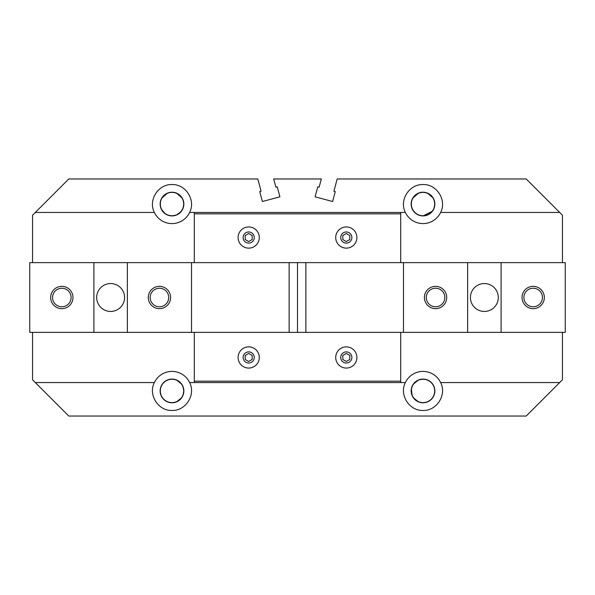 <?xml version="1.0" encoding="UTF-8"?>
<svg xmlns="http://www.w3.org/2000/svg" width="595" height="595" viewBox="0 0 595 595"><rect width="100%" height="100%" fill="white"/><g stroke="black" fill="none" stroke-linecap="round" stroke-linejoin="round"><path stroke-width="0.89" d="M422.547 192.222L423.008 192.215A11.855 11.855 0 0 0 411.152 204.07A11.855 11.855 0 0 0 423.008 215.918L422.993 215.918A11.855 11.855 0 0 0 434.863 204.07A11.855 11.855 0 0 0 423.008 192.215L427.441 193.07L423.008 192.215L420.732 192.43L423.067 192.215M434.015 208.458L434.863 204.07L434.015 199.667L434.863 204.063M414.611 212.43L413.54 211.203M412.841 210.154L416.284 213.828M414.611 212.437L412.097 208.689M412 208.458L411.398 206.465L411.398 201.668L412 199.675L411.398 201.668L411.398 206.465L412 208.458M412.082 199.474L411.919 199.883M434.863 204.07L433.934 208.667M431.405 212.43L427.656 214.966M440.65 212.43A19.523 19.523 0 0 1 405.366 212.43M194.305 262.64L194.305 212.437L405.366 212.437C399.007 200.203 409.226 184.041 423.008 184.547C436.789 184.041 447.009 200.203 440.65 212.437L559.672 212.437L562.461 215.226L562.461 262.64M423.008 192.386A11.677 11.677 0 0 0 411.331 204.07A11.677 11.677 0 0 0 423.008 215.747A11.677 11.677 0 0 0 434.692 204.07A11.677 11.677 0 0 0 423.008 192.386M423.008 379.253A11.677 11.677 0 0 0 411.331 390.93A11.677 11.677 0 0 0 423.008 402.614A11.677 11.677 0 0 0 434.692 390.93A11.677 11.677 0 0 0 423.008 379.253M423.008 379.082A11.855 11.855 0 0 0 411.152 390.93A11.855 11.855 0 0 0 423.008 402.785A11.855 11.855 0 0 0 434.863 390.93A11.855 11.855 0 0 0 423.008 379.082L418.434 379.997L413.183 384.296L412.075 386.356M412.075 386.363L411.383 388.624L412.075 395.504M412.075 395.511L413.183 397.572L418.434 401.87M440.65 382.563C447.009 394.797 436.789 410.959 423.008 410.461C409.226 410.959 399.007 394.797 405.366 382.563M400.695 332.367L400.695 382.57L405.366 382.57A19.523 19.523 0 0 1 440.65 382.57L559.672 382.57L562.461 379.781L562.461 332.367M183.082 208.25L180.389 212.43L176.641 214.966L171.977 215.918A11.855 11.855 0 0 0 183.848 204.07A11.855 11.855 0 0 0 171.992 192.215L176.425 193.07L171.992 192.215L169.716 192.43L172.052 192.215M183 208.458L183.848 204.07L183 199.667L183.848 204.063M163.595 212.43L161.215 209.001L165.269 213.828M163.595 212.437L161.081 208.689M160.985 208.458L160.382 206.465L160.382 201.668L160.985 199.675L160.382 201.668L160.382 206.465L160.985 208.458M161.067 199.474L160.903 199.883M183.848 204.07L182.918 208.667M171.992 192.386A11.677 11.677 0 0 0 160.315 204.07A11.677 11.677 0 0 0 171.992 215.747A11.677 11.677 0 0 0 183.677 204.07A11.677 11.677 0 0 0 171.992 192.386M189.634 212.43A19.523 19.523 0 0 1 154.35 212.43M32.539 262.64L32.539 215.226L35.328 212.437L154.35 212.437C147.991 200.203 158.21 184.041 171.992 184.547C185.774 184.041 195.993 200.203 189.634 212.437L194.305 212.437M189.634 382.563C195.993 394.797 185.774 410.959 171.992 410.461C158.21 410.959 147.991 394.797 154.35 382.563M32.539 379.774L35.328 382.57L154.35 382.57A19.523 19.523 0 0 1 189.634 382.57L194.305 382.57L194.305 332.367M171.992 379.082A11.855 11.855 0 0 0 160.137 390.93A11.855 11.855 0 0 0 171.992 402.785A11.855 11.855 0 0 0 183.848 390.93A11.855 11.855 0 0 0 171.992 379.082M171.992 379.253A11.677 11.677 0 0 0 160.315 390.93A11.677 11.677 0 0 0 171.992 402.614A11.677 11.677 0 0 0 183.677 390.93A11.677 11.677 0 0 0 171.992 379.253M420.732 192.43L418.575 193.07L413.748 196.67L412.729 198.165L418.575 193.07L420.732 192.43M422.004 192.252L420.687 192.445M419.557 192.728L418.464 193.115M417.459 193.591L416.493 194.163M415.704 194.729L414.901 195.42M414.061 196.298L413.54 196.93M412.841 197.979L412.231 199.132M416.351 213.873L418.359 214.966M412.09 208.681L411.919 208.25M430.111 213.553L426.898 215.264L423.008 215.918L419.118 215.264L415.905 213.553M169.716 192.43L167.559 193.07L162.733 196.67L161.714 198.165L167.559 193.07L169.716 192.43M179.095 213.553L175.882 215.264L171.992 215.918A11.855 11.855 0 0 1 160.137 204.07A11.855 11.855 0 0 1 171.992 192.215L171.531 192.222M170.988 192.252L169.672 192.445M168.541 192.728L167.448 193.115M166.444 193.591L165.477 194.163M164.689 194.729L163.885 195.42M163.045 196.298L162.524 196.93M161.825 197.979L161.215 199.132M165.336 213.873L167.344 214.966M161.074 208.681L160.903 208.25M181.46 211.203L176.641 214.966L171.992 215.918L168.102 215.264L164.889 213.553M346.305 226.94A10.598 10.598 0 0 1 356.903 237.539A10.598 10.598 0 0 1 346.305 248.13A10.598 10.598 0 0 1 335.714 237.539A10.598 10.598 0 0 1 346.305 226.94M346.305 243.117A5.578 5.578 0 0 0 351.883 237.539A5.578 5.578 0 0 0 346.305 231.961A5.578 5.578 0 0 0 340.734 237.539A5.578 5.578 0 0 0 346.305 243.117M346.305 346.87A10.598 10.598 0 0 1 356.903 357.469A10.598 10.598 0 0 1 346.305 368.067A10.598 10.598 0 0 1 335.714 357.469A10.598 10.598 0 0 1 346.305 346.87M346.305 363.039A5.578 5.578 0 0 0 351.883 357.469A5.578 5.578 0 0 0 346.305 351.89A5.578 5.578 0 0 0 340.734 357.469A5.578 5.578 0 0 0 346.305 363.039M248.695 226.94A10.598 10.598 0 0 1 259.286 237.539A10.598 10.598 0 0 1 248.695 248.13A10.598 10.598 0 0 1 238.097 237.539A10.598 10.598 0 0 1 248.695 226.94M248.695 243.117A5.578 5.578 0 0 0 254.266 237.539A5.578 5.578 0 0 0 248.695 231.961A5.578 5.578 0 0 0 243.117 237.539A5.578 5.578 0 0 0 248.695 243.117M248.695 346.87A10.598 10.598 0 0 1 259.286 357.469A10.598 10.598 0 0 1 248.695 368.067A10.598 10.598 0 0 1 238.097 357.469A10.598 10.598 0 0 1 248.695 346.87M248.695 363.039A5.578 5.578 0 0 0 254.266 357.469A5.578 5.578 0 0 0 248.695 351.89A5.578 5.578 0 0 0 243.117 357.469A5.578 5.578 0 0 0 248.695 363.039M68.797 178.961L35.328 212.43M32.539 332.367L32.539 379.781M35.328 382.57L68.797 416.039L526.203 416.039L559.672 382.57M248.695 241.563L245.207 239.547L245.207 235.523L248.695 233.508L252.176 235.523L252.176 239.547L248.688 241.563M248.695 361.492L245.207 359.477L245.207 355.453L248.695 353.437L252.176 355.453L252.176 359.477L248.688 361.492M346.312 361.492L342.824 359.477L342.824 355.453L346.312 353.437M346.305 353.437L349.793 355.453L349.793 359.477L346.305 361.492M346.312 241.563L342.824 239.547L342.824 235.523L346.312 233.508M346.305 233.508L349.793 235.523L349.793 239.547L346.305 241.563M176.425 193.07L182.271 198.165L176.425 193.07M183.082 199.883L182.271 198.165M182.159 210.154L182.769 209.001M182.769 199.132L182.159 197.979M181.46 196.93L180.94 196.298M180.099 195.42L179.296 194.729M178.507 194.163L177.541 193.591M427.441 193.07L433.286 198.165L427.441 193.07M434.097 199.883L433.286 198.165M434.097 208.25L433.926 208.681M431.405 212.437C435.034 207.179 435.034 207.179 431.405 212.437M423.008 215.918L432.476 211.203M433.175 210.154L433.785 209.001M433.785 199.132L433.175 197.979M432.476 196.93L431.955 196.298M431.115 195.42L430.311 194.729M429.523 194.163L428.556 193.591M427.552 193.115L426.295 192.676M171.992 402.785L176.566 401.87L181.817 397.572L182.925 395.511M182.925 395.504L183.848 390.93L182.925 386.363M182.925 386.356L181.817 384.296L176.566 379.997M400.695 382.57L194.305 382.57M559.672 212.43L526.203 178.961M526.203 178.969L337.201 178.969M337.201 178.961L333.929 191.188L335.275 191.545L332.605 201.512L315.09 196.819L317.76 186.852L319.113 187.217L321.322 178.961M321.322 178.969L273.678 178.969M273.678 178.961L275.887 187.217L277.24 186.852L279.91 196.819L262.395 201.512L259.725 191.545L261.071 191.188L257.799 178.961M257.799 178.969L68.797 178.969M400.695 212.437L400.695 262.64M400.695 213.828L194.305 213.828M400.695 381.172L194.305 381.172M542.447 297.5A9.267 9.267 0 0 0 533.179 288.233A9.267 9.267 0 0 0 523.905 297.5A9.267 9.267 0 0 0 533.179 306.767A9.267 9.267 0 0 0 542.447 297.5M522.023 297.5A11.156 11.156 0 0 1 533.179 286.344A11.156 11.156 0 0 1 544.336 297.5A11.156 11.156 0 0 1 533.179 308.656A11.156 11.156 0 0 1 522.023 297.5M444.829 297.5A9.267 9.267 0 0 0 435.555 288.233A9.267 9.267 0 0 0 426.288 297.5A9.267 9.267 0 0 0 435.555 306.767A9.267 9.267 0 0 0 444.829 297.5M424.399 297.5A11.156 11.156 0 0 1 435.555 286.344A11.156 11.156 0 0 1 446.711 297.5A11.156 11.156 0 0 1 435.555 308.656A11.156 11.156 0 0 1 424.399 297.5M470.422 297.5A13.945 13.945 0 0 1 484.367 283.555A13.945 13.945 0 0 1 498.312 297.5A13.945 13.945 0 0 1 484.367 311.445A13.945 13.945 0 0 1 470.422 297.5M403.484 262.64L403.484 332.367L297.5 332.367L297.5 262.64L501.102 262.64L501.102 332.367L467.633 332.367L467.633 262.64M403.484 332.367L467.633 332.367M501.102 332.367L565.25 332.367L565.25 262.64L501.102 262.64M305.867 332.367L305.867 262.64M52.553 297.5A9.267 9.267 0 0 0 61.821 306.767A9.267 9.267 0 0 0 71.095 297.5A9.267 9.267 0 0 0 61.821 288.233A9.267 9.267 0 0 0 52.553 297.5M72.977 297.5A11.156 11.156 0 0 1 61.821 308.656A11.156 11.156 0 0 1 50.664 297.5A11.156 11.156 0 0 1 61.821 286.344A11.156 11.156 0 0 1 72.977 297.5M150.171 297.5A9.267 9.267 0 0 0 159.445 306.767A9.267 9.267 0 0 0 168.712 297.5A9.267 9.267 0 0 0 159.445 288.233A9.267 9.267 0 0 0 150.171 297.5M170.601 297.5A11.156 11.156 0 0 1 159.445 308.656A11.156 11.156 0 0 1 148.289 297.5A11.156 11.156 0 0 1 159.445 286.344A11.156 11.156 0 0 1 170.601 297.5M124.578 297.5A13.945 13.945 0 0 1 110.633 311.445A13.945 13.945 0 0 1 96.688 297.5A13.945 13.945 0 0 1 110.633 283.555A13.945 13.945 0 0 1 124.578 297.5M191.516 332.367L191.516 262.64L297.5 262.64L297.5 332.367L93.898 332.367L93.898 262.64L127.367 262.64L127.367 332.367M191.516 262.64L127.367 262.64M93.898 262.64L29.75 262.64L29.75 332.367L93.898 332.367M289.133 262.64L289.133 332.367"/></g></svg>
